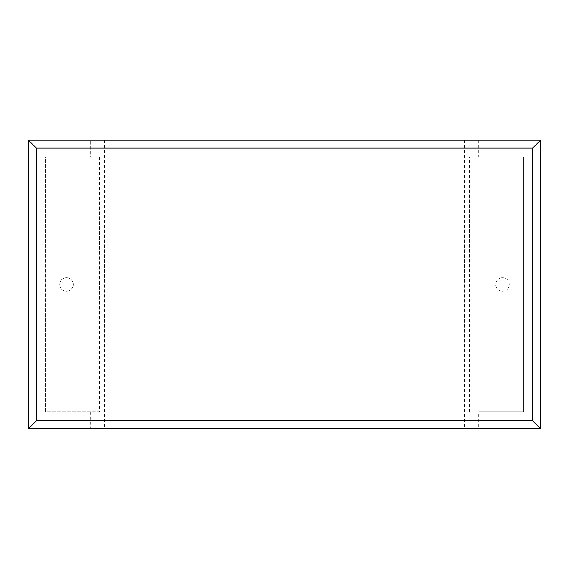 <?xml version="1.0" encoding="UTF-8"?>
<svg xmlns="http://www.w3.org/2000/svg" width="569" height="569" viewBox="0 0 569 569"><rect width="100%" height="100%" fill="white"/><g stroke="black" fill="none" stroke-linecap="round" stroke-linejoin="round"><path stroke-width="0.43" stroke-dasharray="2.85 2.13" d="M502.498 291.2A6.736 6.736 0 0 0 509.241 284.457A6.736 6.736 0 0 0 502.498 277.722A6.736 6.736 0 0 1 509.241 284.457A6.736 6.736 0 0 1 502.498 291.2A6.736 6.736 0 0 1 495.763 284.457A6.736 6.736 0 0 1 502.498 277.722A6.736 6.736 0 0 0 495.763 284.457A6.736 6.736 0 0 0 502.498 291.2M66.502 277.722A6.736 6.736 0 0 1 73.237 284.457A6.736 6.736 0 0 1 66.502 291.2A6.736 6.736 0 0 1 59.759 284.457A6.736 6.736 0 0 1 66.502 277.722A6.736 6.736 0 0 1 73.237 284.457A6.736 6.736 0 0 1 66.502 291.2A6.736 6.736 0 0 1 59.759 284.457A6.736 6.736 0 0 1 66.502 277.722M478.721 140.187L478.721 157.257L523.48 157.257L523.48 411.664L478.721 411.664L478.721 428.734L540.55 428.734L540.55 140.187L90.279 140.187L90.279 157.257L99.625 157.257L99.625 411.664L45.52 411.664L45.52 157.257L99.625 157.257M90.279 140.187L28.45 140.187L28.45 428.734L478.721 428.734M478.721 157.257L523.48 157.257L523.48 411.664L478.721 411.664M469.375 411.664L469.375 157.257M99.625 411.664L45.52 411.664L45.52 157.257L90.279 157.257M90.279 411.664L90.279 428.734M104.504 140.187L104.504 428.734M464.496 140.187L464.496 428.734M154.576 428.734L207.152 428.734L154.576 428.734M138.089 428.813L154.398 428.734M154.398 428.813L163.324 428.734M163.324 428.813L175.828 428.734M175.828 428.813L193.282 428.734M193.282 428.813L180.373 428.734M180.373 428.813L331.983 428.734L199.683 428.734M163.893 428.813L170.906 428.813L163.893 428.734M286.506 428.813L288.711 428.813L286.506 428.734M250.936 428.813L219.136 428.813L250.936 428.734M199.683 428.813L261.477 428.734M261.477 428.813L276.136 428.734M276.136 428.813L273.276 428.734M273.276 428.813L288.568 428.734M288.568 428.813L315.653 428.734M315.653 428.813L300.916 428.734M300.916 428.813L315.496 428.734M315.496 428.813L430.975 428.734L322.395 428.734M322.395 428.813L395.754 428.734M395.754 428.813L382.446 428.734M382.446 428.813L398.784 428.734M398.784 428.813L412.091 428.734M412.091 428.813L427.796 428.734M427.796 428.813L430.975 428.813"/><path stroke-width="0.85" d="M540.55 428.734L28.45 428.734L28.45 140.187L540.55 140.187L540.55 428.734L532.62 420.811L532.62 148.111L540.55 140.187M28.45 428.734L36.38 420.811L532.62 420.811M532.62 148.111L36.38 148.111L28.45 140.187M430.975 428.734L138.089 428.734M36.38 148.111L36.38 420.811"/></g></svg>
